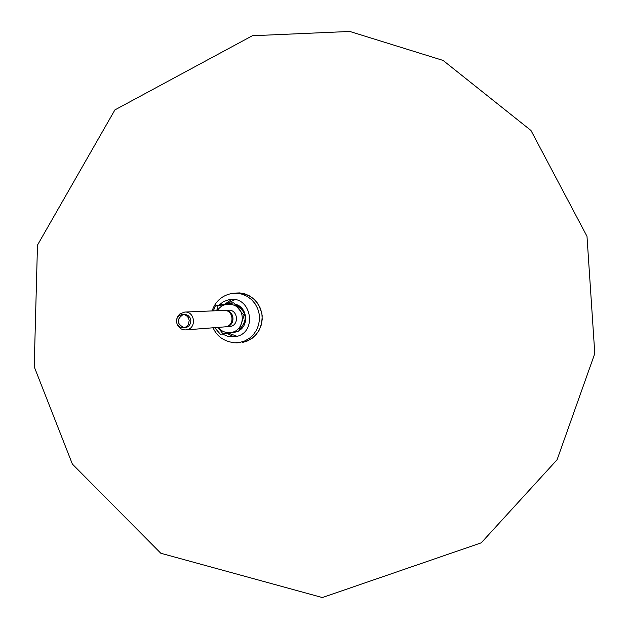 <?xml version="1.0" encoding="UTF-8"?>
<svg xmlns="http://www.w3.org/2000/svg" width="629" height="629" viewBox="0 0 629 629"><rect width="100%" height="100%" fill="white"/><g stroke="black" fill="none" stroke-linecap="round" stroke-linejoin="round"><path stroke-width="0.94" d="M181.647 314.5L178.046 316.568L176.663 319.068L176.419 321.946L177.354 324.682L179.296 326.75L181.891 327.788L183.959 327.756L186.498 326.663L188.37 324.564L189.211 320.389L188.323 317.669L186.428 315.577L183.872 314.492L181.647 314.5M177.402 324.761C179.202 328.275 182.001 329.989 185.814 329.903L186.664 329.793C196.861 328.393 195.006 311.166 184.753 312.063L180.02 313.8L178.196 315.734L177.008 318.156M182.496 314.398L185.531 314.414L188.079 315.491L189.966 317.582L190.854 320.295L190.579 323.149L189.195 325.61L186.947 327.237L183.291 327.843M184.116 327.725C176.545 323.723 176.277 319.288 183.33 314.421M214.678 327.685L220.347 334.203L223.012 333.96L218.082 327.426M216.683 310.726L218.082 305.788L215.385 305.875L213.365 310.868M218.082 305.788L233.744 302.871L231.134 302.942L215.385 305.875M233.744 302.871L244.083 315.538L238.698 331.106L223.012 333.96M217.139 310.71C221.251 304.9 226.66 302.989 233.367 304.979C246.364 309.098 244.642 330.728 231.189 332.466C225.968 333.221 221.62 331.538 218.129 327.426M226.259 310.569L228.382 310.176C237.896 309.35 239.61 325.232 230.151 326.522L227.203 326.49M229.907 326.569L227.863 326.294M226.935 310.679L228.94 310.168M225.434 310.514C234.562 310.183 235.836 325.35 226.778 326.577L226.385 326.64M184.753 312.063L223.908 310.427C233.43 309.594 235.144 325.507 225.677 326.805L185.814 329.903M231.857 299.443L224.915 304.051M226.841 333.284L234.067 336.877M236.999 336.287L228.233 333.04M226.762 303.713L234.837 299.687M242.354 342.498L247.496 340.942L252.174 338.245L256.16 334.542L259.258 330.013L261.31 324.878L262.207 319.39L261.916 313.832L260.445 308.469L257.866 303.571L254.313 299.388L249.965 296.117L245.027 293.916L239.751 292.91L234.405 293.122C249.619 292.54 258.873 299.954 262.159 315.365C262.222 329.8 255.626 338.842 242.369 342.498L242.369 342.498M218.955 305.167L223.429 301.653L228.736 299.742C251.474 294.545 258.307 333.449 235.215 336.704L228.531 336.617L222.336 334.023M239.209 329.887C248.188 320.027 246.985 311.701 235.6 304.916C244.256 308.627 250.774 317.456 239.217 329.879M230.67 332.599L234.326 332.442L237.904 331.255M238.855 330.736C249.642 324.965 246.89 306.394 234.916 304.153M213.097 327.811C216.989 336.578 224.231 341.578 234.806 342.805L239.775 342.451L244.87 340.91L249.509 338.237L253.463 334.565L256.538 330.068L258.566 324.973L259.462 319.532L259.179 314.013L257.717 308.69L255.162 303.838L251.639 299.679L247.323 296.44L242.424 294.262L237.196 293.256L231.889 293.468C221.951 295.473 215.354 301.283 212.099 310.915M252.363 35.743L349.779 31.45L443.083 60.431L530.97 130.47L586.991 236.331L594.79 353.545L557.097 459.728L481.24 542.835L322.347 597.55L160.82 553.253L72.359 464.053L34.21 366.738L37.481 245.113L114.918 109.894L252.363 35.743M235.71 342.821L237.345 342.852M232.785 293.342L234.405 293.122"/></g></svg>

